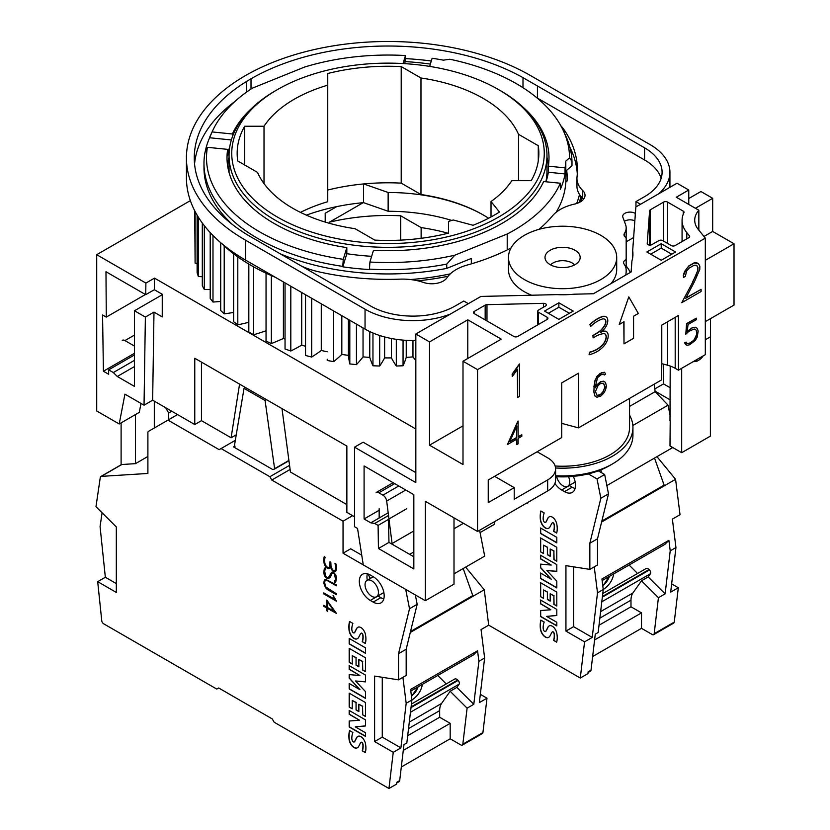 <?xml version="1.0" encoding="UTF-8"?>
<svg xmlns="http://www.w3.org/2000/svg" width="830" height="830" viewBox="0 0 830 830"><rect width="100%" height="100%" fill="white"/><g stroke="black" fill="none" stroke-linecap="round" stroke-linejoin="round"><path stroke-width="1.25" d="M556.681 476.731A9.472 5.468 -120 0 0 567.803 486.307A9.472 5.468 -120 0 0 569.764 481.971A9.472 5.468 -120 0 0 568.509 476.731M602.767 585.7A36.52 24.423 9.5 0 0 609.376 576.404L602.808 586.001M527.517 502.607L527.724 503.125L527.164 502.804M556.681 642.15L553.548 640.335A18.011 10.396 -120 0 0 554.201 634.348A2.718 1.567 -120 0 0 553.548 632.502A1.37 0.789 -120 0 0 552.562 631.848A6.142 3.548 -120 0 0 552.448 631.91A6.142 3.548 -120 0 0 551.494 633.02L550.176 635.645A9.732 5.613 60 0 1 548.703 637.316A9.732 5.613 60 0 1 547.499 637.731A6.723 3.88 60 0 1 543.245 635.313A8.269 4.772 60 0 1 540.455 629.41A29.424 16.984 60 0 1 540.849 620.103L544.2 622.043A23.914 13.809 -120 0 0 543.152 627.169A6.806 3.932 -120 0 0 543.515 629.918A1.702 0.986 -120 0 0 544.625 631.402A1.961 1.131 -120 0 0 545.59 631.495A1.961 1.131 -120 0 0 545.839 631.257A106.593 61.545 -120 0 0 547.582 627.771A9.358 5.405 60 0 1 549.066 626.017A9.358 5.405 60 0 1 550.197 625.623A6.318 3.642 60 0 1 554.284 627.937A7.646 4.409 60 0 1 556.857 633.529A22.441 12.958 60 0 1 556.681 642.15M553.548 640.335L556.733 641.953M553.745 640.231A18.011 10.396 -120 0 0 554.399 634.245L554.201 634.348M554.399 634.245A2.718 1.567 -120 0 0 553.745 632.398L553.548 632.502M553.745 632.398A1.37 0.789 -120 0 0 552.749 631.734L552.562 631.848A6.142 3.548 -120 0 1 552.645 631.796L552.448 631.91M540.994 620.186A29.424 16.984 -120 0 0 540.652 629.296A8.269 4.772 -120 0 0 543.432 635.209A6.723 3.88 -120 0 0 547.696 637.616L547.499 637.731M547.696 637.616A9.732 5.613 -120 0 0 548.796 637.264M546.026 631.142A106.593 61.545 -120 0 0 547.779 627.667L547.582 627.771M549.159 625.965A9.358 5.405 -120 0 0 547.779 627.667M547.385 599.519L547.385 592.163L543.557 589.954L543.557 598.378L540.496 596.604L540.496 582.681L556.795 592.091L556.795 606.014L553.88 604.333L553.88 595.919L550.176 593.772L550.176 601.128L547.385 599.519L547.385 592.163M547.572 592.06L543.557 589.954M543.557 598.15L540.496 596.604M540.683 596.49L540.683 582.795M556.795 605.796L553.88 604.333M554.067 604.219L553.88 595.919M554.067 595.805L550.176 593.772M550.176 600.91L547.572 599.405M547.385 554.731L547.385 547.375L543.557 545.165L543.557 553.589L540.496 551.815L540.496 537.902L556.795 547.312L556.795 561.225L553.88 559.545L553.88 551.13L550.176 548.993L550.176 556.339L547.385 554.731L547.385 547.375M547.572 547.271L543.557 545.165M543.557 553.371L540.496 551.815M540.683 551.711L540.683 538.006M556.795 561.007L553.88 559.545M554.067 559.441L553.88 551.13M554.067 551.016L550.176 548.993M550.176 556.121L547.572 554.627M556.681 533.047L553.548 531.241A18.011 10.396 -120 0 0 554.201 525.255A2.718 1.567 -120 0 0 553.548 523.408A1.37 0.789 -120 0 0 552.562 522.744A6.142 3.548 -120 0 0 552.448 522.807A6.142 3.548 -120 0 0 551.494 523.927L550.176 526.542A9.732 5.613 60 0 1 548.703 528.222A9.732 5.613 60 0 1 547.499 528.627A6.723 3.88 60 0 1 543.245 526.22A8.269 4.772 60 0 1 540.455 520.306A29.424 16.984 60 0 1 540.849 511.01L544.2 512.94A23.914 13.809 -120 0 0 543.152 518.065A6.806 3.932 -120 0 0 543.515 520.815A1.702 0.986 -120 0 0 544.625 522.309A1.961 1.131 -120 0 0 545.59 522.392A1.961 1.131 -120 0 0 545.839 522.153A106.593 61.545 -120 0 0 547.582 518.677A9.358 5.405 60 0 1 549.066 516.924A9.358 5.405 60 0 1 550.197 516.53A6.318 3.642 60 0 1 554.284 518.833A7.646 4.409 60 0 1 556.857 524.425A22.441 12.958 60 0 1 556.681 533.047M553.548 531.241L556.733 532.85M553.745 531.127A18.011 10.396 -120 0 0 554.399 525.141L554.201 525.255M554.399 525.141A2.718 1.567 -120 0 0 553.745 523.294L553.548 523.408M553.745 523.294A1.37 0.789 -120 0 0 552.749 522.641L552.562 522.744A6.142 3.548 -120 0 1 552.645 522.693L552.448 522.807M540.994 511.093A29.424 16.984 -120 0 0 540.652 520.192A8.269 4.772 -120 0 0 543.432 526.106A6.723 3.88 -120 0 0 547.696 528.523L547.499 528.627M547.696 528.523A9.732 5.613 -120 0 0 548.796 528.16M546.026 522.049A106.593 61.545 -120 0 0 547.779 518.563L547.582 518.677M549.159 516.862A9.358 5.405 -120 0 0 547.779 518.563M556.806 542.872L540.496 533.462L540.496 527.963L556.806 537.373L556.806 542.872M540.683 528.067L540.683 533.348L556.806 542.654M540.496 573.011L551.276 579.236L540.496 567.699L540.496 564.13L551.213 565.064L540.496 558.88L540.496 555.197L556.806 564.618L556.806 571.424L546.877 570.542L556.806 581.156L556.806 587.91L540.496 578.489L540.496 573.011M540.683 564.151L540.683 567.596L551.276 579.236M540.683 555.312L540.683 558.766L551.213 565.064M546.877 570.542L556.806 571.299M540.683 573.115L540.683 578.386L556.806 587.692M556.806 625.924L540.496 616.503L540.496 610.558L550.83 609.77L540.496 603.804L540.496 599.986L556.806 609.396L556.806 615.518L546.597 616.389L556.806 622.282L556.806 625.924M540.683 610.548L540.683 616.389L556.806 625.696M540.683 600.09L540.683 603.69L550.83 609.77M546.597 616.389L556.806 615.424M480.321 694.337L486.992 698.186L479.346 702.605L484.627 658.003L481.047 629.586L488.704 625.166L580.284 678.037L587.941 673.618L588.159 671.812L591.022 670.163L595.286 634.151L598.16 632.502L603.244 589.518L601.926 578.987L668.887 540.33L670.215 550.85L665.121 593.834L658.429 597.704L654.165 633.705A2.708 1.567 60 0 1 653.615 634.67A2.708 1.567 60 0 1 652.266 634.535L641.507 628.331L592.63 656.551M573.592 566.838L573.592 626.671L592.226 637.43L584.569 641.849L580.284 678.037M584.569 641.849L565.936 631.091L565.936 565.635L589.85 569.39L597.507 564.971L597.507 538.795L608.504 493.84L604.676 474.511L598.326 470.849M588.294 473.889L597.019 478.931L600.858 498.259L589.85 543.214L589.85 569.39M573.302 476.379A15.563 8.985 60 0 1 572.285 492.408A15.563 8.985 60 0 1 564.504 491.64L561.63 489.98A15.563 8.985 60 0 1 554.897 483.434M654.517 458.067L664.114 485.104L601.854 521.053M569.193 485.509A15.563 8.985 -120 0 0 569.287 485.56L572.161 487.22A15.563 8.985 -120 0 0 575.107 488.455M569.816 485.861L569.639 485.249M670.215 416.079L668.067 405.175L655.15 391.636L654.206 384.176M606.865 485.581L672.757 447.536M632.844 425.5L668.067 405.175M600.889 469.853L601.428 472.633M629.555 406.42L655.15 391.636M588.076 672.518L590.483 671.128A2.708 1.567 -120 0 0 591.022 670.163M573.592 626.671L565.936 631.091M594.239 566.859L597.507 592.827L592.226 637.43M589.85 543.214L597.507 538.795M597.019 478.931L604.676 474.511M600.858 498.259L608.504 493.84M597.507 592.827L603.244 589.518M601.615 522.029L675.579 479.315L656.966 456.656M671.646 583.874L678.317 587.723L670.671 592.143L675.952 547.541L670.215 550.85M675.952 547.541L672.373 519.124L680.029 514.704L675.579 479.315M641.507 628.331L641.507 612.872L630.987 606.792L630.987 600.163A20.294 11.713 60 0 1 632.906 592.994L641.476 580.803L658.429 597.704M641.476 580.803L648.178 576.933L665.121 593.834M602.767 593.564L646.02 568.591A4.057 2.345 -120 0 1 649.039 569.556L649.434 569.961A2.708 1.567 -120 0 1 650.44 573.717L648.178 576.933M641.507 612.872L594.602 639.951M674.251 622.106L660.856 629.846A2.708 1.567 60 0 1 660.317 630.81L673.701 623.081A2.708 1.567 -120 0 0 674.251 622.106L678.317 587.723M613.702 573.904L613.702 573.935C612.54 580.409 609.054 585.607 603.244 589.549M629.078 565.023L637.554 573.478M668.887 540.33L664.903 544.345L602.124 580.585M630.987 606.792L599.011 625.249M378.439 592.433A9.472 5.468 -120 0 0 374.309 582.899A9.472 5.468 -120 0 0 367.005 580.367A9.472 5.468 -120 0 0 365.044 584.693A9.472 5.468 -120 0 0 369.184 594.228A9.472 5.468 -120 0 0 376.478 596.77A9.472 5.468 -120 0 0 378.439 592.433M411.441 696.152A36.52 24.423 9.5 0 0 418.05 686.856L411.483 696.463M327.601 602.31L327.601 607.539L334.117 611.295L327.798 602.196L334.117 611.295M326.761 610.755L326.761 608.027L323.752 606.284L323.752 605.309L326.761 607.052L326.761 600.059L336.399 613.36L327.601 608.504L327.601 611.243L326.761 610.755L327.601 611.015M323.939 605.423L323.939 606.17L326.947 607.913L326.947 610.641M326.947 600.318L326.761 607.052M327.601 608.504L336.399 613.37M325.578 579.309L336.399 584.87L336.399 585.835L327.425 580.658L325.163 580.637L324.582 582.307L325.702 586.914L336.399 593.751L336.399 594.726L327.404 589.528L325.578 587.775L323.752 583.2L324.354 580.035L325.578 579.309L324.551 579.921L323.939 583.085L325.775 587.671L336.399 594.508M325.163 580.637L327.622 580.543L336.399 585.617M335.279 569.525A14.1 8.134 -120 0 0 334.988 563.394L335.808 563.57A14.349 8.279 60 0 1 336.108 570.293A4.638 2.677 60 0 1 335.237 571.59A4.638 2.677 60 0 1 335.019 571.694A3.808 2.2 60 0 1 331.689 569.671A5.737 3.31 60 0 1 330.423 565.967A6.754 3.901 60 0 1 329.873 567.969A3.88 2.241 60 0 1 329.448 568.353A3.88 2.241 60 0 1 328.327 568.488A4.409 2.542 60 0 1 326.055 567.014A5.156 2.978 60 0 1 324.219 563.632A11.143 6.433 60 0 1 323.804 559.088A19.827 11.444 60 0 1 324.312 556.411L325.121 557.221A18.146 10.479 -120 0 0 324.655 559.679A9.836 5.675 -120 0 0 325.018 563.726A3.953 2.283 -120 0 0 326.408 566.299A3.196 1.847 -120 0 0 328.037 567.378A2.936 1.702 -120 0 0 328.867 567.274A2.936 1.702 -120 0 0 329.23 566.921A14.017 8.093 -120 0 0 329.987 562.657L329.987 561.775L330.848 562.273L330.983 565.78A6.972 4.026 -120 0 0 332.259 569.245A2.5 1.442 -120 0 0 334.459 570.594A3.496 2.023 -120 0 0 334.615 570.511A3.496 2.023 -120 0 0 335.279 569.525L335.465 569.422A14.1 8.134 -120 0 0 335.216 563.435M330.423 565.967L330.62 565.853A5.737 3.31 -120 0 0 331.876 569.567A3.808 2.2 -120 0 0 335.206 571.58L335.019 571.694M324.437 556.525A19.827 11.444 -120 0 0 323.99 558.974A11.143 6.433 -120 0 0 324.406 563.529A5.156 2.978 -120 0 0 326.252 566.9A4.409 2.542 -120 0 0 328.524 568.374A3.88 2.241 -120 0 0 329.541 568.291M329.417 566.817A14.017 8.093 -120 0 0 330.174 562.553L329.987 562.657M330.174 562.553L330.174 561.889M334.708 570.459A3.496 2.023 -120 0 0 334.812 570.407A3.496 2.023 -120 0 0 335.465 569.422M332.249 573.074L334.646 573.582L335.756 576.819L335.756 579.485L334.563 580.824L334.563 582.608L335.808 581.903L334.376 582.722L334.376 580.938L335.559 579.599L334.459 573.696L332.249 573.074L329.904 577.836L327.466 578.51L325.599 577.431L324.354 575.294L323.752 572.845L324.343 568.322L325.775 567.492L324.54 568.208L323.939 572.731L325.796 577.327L327.653 578.396L329.915 577.836M325.775 567.492L325.775 569.276L324.592 570.615L325.692 576.518L327.373 577.483L329.064 577.161L331.429 572.389L333.276 572.026L335.797 574.92L336.399 577.379L335.797 581.903M331.616 572.275L328.514 577.473M334.615 597.88L336.399 601.19L323.752 593.886L323.752 592.911L334.77 599.27L333.1 595.587L334.615 597.88M323.939 593.025L323.939 593.772L336.389 600.962M333.39 595.743L334.77 599.27M365.356 752.603L362.222 750.797A18.011 10.396 -120 0 0 362.876 744.811A2.718 1.567 -120 0 0 362.222 742.964A1.37 0.789 -120 0 0 361.237 742.311A6.142 3.548 -120 0 0 361.123 742.362A6.142 3.548 -120 0 0 360.168 743.483L358.851 746.108A9.732 5.613 60 0 1 357.377 747.778A9.732 5.613 60 0 1 356.174 748.193A6.723 3.88 60 0 1 351.92 745.776A8.269 4.772 60 0 1 349.129 739.862A29.424 16.984 60 0 1 349.523 730.566L352.875 732.506A23.914 13.809 -120 0 0 351.827 737.631A6.806 3.932 -120 0 0 352.19 740.381A1.702 0.986 -120 0 0 353.3 741.864A1.961 1.131 -120 0 0 354.265 741.947A1.961 1.131 -120 0 0 354.514 741.719A106.593 61.545 -120 0 0 356.257 738.233A9.358 5.405 60 0 1 357.74 736.48A9.358 5.405 60 0 1 358.871 736.086A6.318 3.642 60 0 1 362.959 738.389A7.646 4.409 60 0 1 365.532 743.991A22.441 12.958 60 0 1 365.356 752.603M362.222 750.797L365.408 752.416M362.42 750.683A18.011 10.396 -120 0 0 363.073 744.707L362.876 744.811M363.073 744.707A2.718 1.567 -120 0 0 362.42 742.85L362.222 742.964M362.42 742.85A1.37 0.789 -120 0 0 361.424 742.196L361.237 742.311M349.669 730.649A29.424 16.984 -120 0 0 349.326 739.758A8.269 4.772 -120 0 0 352.117 745.662A6.723 3.88 -120 0 0 356.371 748.079L356.174 748.193M356.371 748.079A9.732 5.613 -120 0 0 357.471 747.726M354.701 741.605A106.593 61.545 -120 0 0 356.454 738.129L356.257 738.233M357.834 736.428A9.358 5.405 -120 0 0 356.454 738.129M356.06 709.982L356.06 702.626L352.231 700.416L352.231 708.83L349.171 707.067L349.171 693.143L365.47 702.553L365.47 716.477L362.554 714.796L362.554 706.372L358.851 704.234L358.851 711.59L356.06 709.982L356.06 702.626M356.257 702.512L352.231 700.416M352.231 708.613L349.171 707.067M349.357 706.952L349.357 693.258M365.47 716.259L362.554 714.796M362.752 714.682L362.554 706.372M362.752 706.268L358.851 704.234M358.851 711.372L356.257 709.868M356.06 665.193L356.06 657.837L352.231 655.627L352.231 664.052L349.171 662.278L349.171 648.355L365.47 657.765L365.47 671.688L362.554 670.007L362.554 661.593L358.851 659.445L358.851 666.801L356.06 665.193L356.06 657.837M356.257 657.734L352.231 655.627M352.231 663.824L349.171 662.278M349.357 662.174L349.357 648.469M365.47 671.47L362.554 670.007M362.752 669.903L362.554 661.593M362.752 661.479L358.851 659.445M358.851 666.583L356.257 665.079M365.356 643.509L362.222 641.694A18.011 10.396 -120 0 0 362.876 635.718A2.718 1.567 -120 0 0 362.222 633.861A1.37 0.789 -120 0 0 361.237 633.207A6.142 3.548 -120 0 0 361.123 633.269A6.142 3.548 -120 0 0 360.168 634.379L358.851 637.004A9.732 5.613 60 0 1 357.377 638.675A9.732 5.613 60 0 1 356.174 639.09A6.723 3.88 60 0 1 351.92 636.672A8.269 4.772 60 0 1 349.129 630.769A29.424 16.984 60 0 1 349.523 621.463L352.875 623.403A23.914 13.809 -120 0 0 351.827 628.528A6.806 3.932 -120 0 0 352.19 631.277A1.702 0.986 -120 0 0 353.3 632.761A1.961 1.131 -120 0 0 354.265 632.854A1.961 1.131 -120 0 0 354.514 632.616A106.593 61.545 -120 0 0 356.257 629.14A9.358 5.405 60 0 1 357.74 627.376A9.358 5.405 60 0 1 358.871 626.982A6.318 3.642 60 0 1 362.959 629.296A7.646 4.409 60 0 1 365.532 634.888A22.441 12.958 60 0 1 365.356 643.509M362.222 641.694L365.408 643.312M362.42 641.59A18.011 10.396 -120 0 0 363.073 635.604L362.876 635.718M363.073 635.604A2.718 1.567 -120 0 0 362.42 633.757L362.222 633.861M362.42 633.757A1.37 0.789 -120 0 0 361.424 633.103L361.237 633.207M349.669 621.546A29.424 16.984 -120 0 0 349.326 630.655A8.269 4.772 -120 0 0 352.117 636.568A6.723 3.88 -120 0 0 356.371 638.986L356.174 639.09M356.371 638.986A9.732 5.613 -120 0 0 357.471 638.623M354.701 632.502A106.593 61.545 -120 0 0 356.454 629.026L356.257 629.14M357.834 627.324A9.358 5.405 -120 0 0 356.454 629.026M365.48 653.335L349.171 643.914L349.171 638.415L365.48 647.836L365.48 653.335M349.357 638.529L349.357 643.81L365.48 653.117M349.171 683.474L359.95 689.699L349.171 678.162L349.171 674.593L359.888 675.527L349.171 669.333L349.171 665.66L365.48 675.07L365.48 681.887L355.551 681.005L365.48 691.608L365.48 698.372L349.171 688.952L349.171 683.474M349.357 674.603L349.357 678.048L359.95 689.699M349.357 665.764L349.357 669.229L359.888 675.527M355.551 681.005L365.48 681.762M349.357 683.578L349.357 688.838L365.48 698.144M365.48 736.386L349.171 726.966L349.171 721.021L359.504 720.233L349.171 714.267L349.171 710.449L365.48 719.859L365.48 725.98L355.271 726.852L365.48 732.734L365.48 736.386M349.357 721.011L349.357 726.852L365.48 736.158M349.357 710.553L349.357 714.153L359.504 720.233M355.271 726.852L365.48 725.887M388.959 788.5L393.244 752.312L374.61 741.553L374.61 676.097L398.525 679.853L398.525 653.677L409.532 608.722L405.694 589.383L343.049 553.216L343.049 521.178L271.773 480.041L269.864 476.721L221.071 448.553L219.162 449.663L167.982 420.115L148.456 431.382A2.708 1.567 -120 0 0 147.896 432.627L147.896 473.453L101.25 476.379A2.708 1.567 -120 0 0 100.824 476.503A2.708 1.567 -120 0 0 100.285 477.416L95.979 506.684L116.325 526.967L116.325 592.433L97.691 581.674L101.758 620.757A2.708 1.567 -120 0 0 103.657 623.787L216.775 689.087L218.684 687.977L272.25 718.915L274.17 722.225L388.959 788.5L396.615 784.08L396.833 782.275L399.697 780.615L403.961 744.614L406.835 742.954L411.919 699.97L410.601 689.45L477.561 650.793L478.889 661.313L473.795 704.297L467.103 708.166L462.839 744.168A2.708 1.567 60 0 1 462.289 745.133A2.708 1.567 60 0 1 460.94 744.998L450.182 738.793L401.315 767.013M373.178 602.092L370.305 600.443A15.563 8.985 60 0 1 360.147 586.727A15.563 8.985 60 0 1 362.534 574.267A15.563 8.985 60 0 1 370.305 575.034L373.178 576.694A15.563 8.985 60 0 1 383.346 590.4A15.563 8.985 60 0 1 380.96 602.871A15.563 8.985 60 0 1 373.178 602.092L380.835 597.673A15.563 8.985 -120 0 0 383.782 598.918M288.944 460.743L274.647 468.992L265.081 400.506L266.513 399.676M288.902 460.443L274.647 468.67M274.647 468.992L272.738 469.541L233.51 446.893L234.942 446.073L234.465 445.471L244.03 388.357L265.081 400.506M234.942 447.723L234.942 446.073M245.473 387.527L244.03 388.357M289.556 465.35L269.864 476.721M235.326 440.325L221.071 448.553M463.192 568.529L472.789 595.567L410.528 631.516M367.358 573.8A15.563 8.985 -120 0 0 367.285 580.201M377.868 595.961A15.563 8.985 -120 0 0 377.961 596.023L380.835 597.673M378.49 596.324L378.314 595.701M454.01 573.831L484.689 556.121L479.615 530.256M415.54 596.033L416.38 595.556M409.667 554.357L413.838 551.95M454.01 528.752L463.441 523.315M393.13 482.718L376.135 492.532A5.416 3.123 60 0 1 378.843 492.792L382.91 495.147A5.416 3.123 60 0 1 386.687 501.05L392.082 543.526L413.838 530.961M392.082 543.526L393.545 545.051M379.165 517.993L379.165 508.686M370.377 578.417A10.354 5.976 60 0 1 368.302 574.09M154.307 401.17L154.307 428.01M168.656 419.721L168.656 412.998L165.585 407.686M168.656 412.998L171.727 411.224M121.107 464.8L121.107 422.875M147.896 456.469L135.456 463.648L121.823 464.51A2.708 1.567 -120 0 0 121.398 464.634L100.824 476.503M135.456 414.585L135.456 463.648M122.228 340.31A5.416 3.123 60 0 1 124.936 340.58L134.501 346.1M396.75 782.981L399.157 781.59A2.708 1.567 -120 0 0 399.697 780.615M116.325 583.594L105.348 577.255L100.067 526.552L102.09 512.774M97.691 581.674L105.348 577.255M382.267 677.29L382.267 737.133L374.61 741.553M398.525 679.853L406.181 675.433L406.181 649.257L417.179 604.302L415.332 594.944M382.267 737.133L400.9 747.892L393.244 752.312M402.913 677.322L406.181 703.29L400.9 747.892M398.525 653.677L406.181 649.257M361.735 555.177L350.696 548.796L343.049 553.216M409.532 608.722L417.179 604.302M406.181 703.29L411.919 699.97M343.049 521.178L352.615 515.658M410.29 632.481L484.253 589.777L465.64 567.118M484.627 658.003L478.889 661.313M488.704 625.166L484.253 589.777M450.182 738.793L450.182 723.324L439.661 717.255L439.661 710.625A20.294 11.713 60 0 1 441.591 703.446L450.161 691.255L467.103 708.166M450.161 691.255L456.853 687.396L473.795 704.297M411.441 704.027L454.705 679.054A4.057 2.345 -120 0 1 457.714 680.019L458.108 680.413A2.708 1.567 -120 0 1 459.115 684.179L456.853 687.396M450.182 723.324L403.276 750.413M167.982 420.115L177.547 414.585M482.925 732.568L469.531 740.298A2.708 1.567 60 0 1 468.992 741.273L482.386 733.533A2.708 1.567 -120 0 0 482.925 732.568L486.992 698.186M422.377 684.356L422.377 684.397C421.215 690.871 417.729 696.069 411.919 700.012M437.752 675.485L446.229 683.941M477.561 650.793L473.577 654.797L410.798 691.048M439.661 717.255L407.686 735.712M290.095 469.458L271.773 480.041M229.059 172.547A158.966 91.777 180 0 1 229.049 171.125L229.049 155.552A158.966 91.777 180 0 1 275.601 90.657L277.521 89.557A156.258 90.211 180 0 1 277.521 89.557A156.258 90.211 180 0 1 498.498 89.557A156.258 90.211 180 0 1 498.498 217.138A156.258 90.211 180 0 1 277.521 217.138A156.258 90.211 180 0 1 277.511 89.557L275.601 90.657M229.049 157.378A160.989 92.95 0 0 0 227.493 164.921M498.498 89.557L500.407 90.657A158.966 91.777 180 0 1 546.97 155.552A158.966 91.777 180 0 1 500.407 220.448A158.966 91.777 180 0 1 327.176 240.347A158.966 91.777 180 0 1 229.049 155.552M220.707 242.682L220.707 310.534L224.204 313.865L224.204 245.929A202.935 117.165 180 0 1 224.204 245.929L223.446 245.213A193.463 111.697 0 0 0 224.225 245.929A193.463 111.697 0 0 0 233.655 253.824A193.463 111.697 0 0 0 234.548 254.499L233.645 253.835A202.935 117.165 180 0 1 233.655 253.824L233.645 321.76L237.805 324.831A202.935 117.165 0 0 0 248.824 322.289M237.826 256.895A202.935 117.165 180 0 1 237.805 256.895L236.903 256.231A193.463 111.697 0 0 0 237.826 256.895A193.463 111.697 0 0 0 248.834 264.075A193.463 111.697 0 0 0 249.861 264.677L248.824 264.085A202.935 117.165 180 0 1 248.834 264.075L248.824 332.021L253.607 334.77A202.935 117.165 0 0 0 266.046 330.776M569.515 157.918L571.995 161.425L571.995 165.72L565.811 171.053L565.811 161.113L569.515 157.918A181.511 104.788 0 0 0 563.394 130.777A181.511 104.788 0 0 0 516.353 83.664A181.511 104.788 0 0 0 449.829 59.241L443.365 60.154A177.9 102.713 0 0 0 432.129 58.266L429.65 66.4M346.826 247.62A160.989 92.95 180 0 1 274.17 223.488A160.989 92.95 180 0 1 227.015 157.762A160.989 92.95 180 0 1 227.669 149.369L207.407 147.315A181.511 104.788 0 0 0 259.666 231.861A181.511 104.788 0 0 0 343.257 259.323L346.826 247.62L346.826 253.7A160.989 92.95 0 0 0 371.643 256.304M207.407 147.315L204.917 152.699A184.021 106.25 0 0 0 203.983 163.406A184.021 106.25 0 0 0 257.881 238.532A184.021 106.25 0 0 0 342.811 266.399L343.257 259.323M205.052 152.419A184.021 106.25 180 0 1 209.617 137.749L212.107 131.929L232.369 133.993L232.369 136.877M403.038 63.547L405.486 55.548A177.796 102.65 0 0 0 304.61 67.043L252.227 88.219A181.511 104.788 0 0 0 212.625 130.777L210.187 136.037A184.021 106.25 0 0 0 209.617 137.313M203.983 163.406L203.983 167.702A184.021 106.25 0 0 0 232.971 224.951M548.516 164.921A160.989 92.95 0 0 0 546.97 157.378M523.626 107.682A160.989 92.95 180 0 1 548.993 157.762A160.989 92.95 180 0 1 548.34 166.156L565.043 167.857L565.043 173.937A177.9 102.713 180 0 1 560.354 189.313L560.354 183.243L543.64 181.542A160.989 92.95 180 0 1 373.469 250.328L369.9 262.031A181.511 104.788 0 0 0 454.757 255.215L507.213 234.008A177.9 102.713 0 0 0 560.354 183.243M545.974 181.78A160.989 92.95 0 0 0 548.34 172.235L548.34 166.156M550.601 264.884A13.529 7.812 180 0 1 572.161 262.975A13.529 7.812 180 0 1 574.578 264.884M550.155 264.635A17.586 10.157 180 0 1 545.403 259.614A17.586 10.157 180 0 1 554.16 248.544A17.586 10.157 180 0 1 575.024 250.276A17.586 10.157 180 0 1 579.776 259.614A17.586 10.157 180 0 1 567.544 267.198A17.586 10.157 180 0 1 550.155 264.635M600.858 235.367A54.116 31.239 180 0 1 616.7 257.456A54.116 31.239 180 0 1 583.303 286.319A54.116 31.239 180 0 1 524.321 279.544A54.116 31.239 180 0 1 508.479 257.456A54.116 31.239 180 0 1 541.886 228.592A54.116 31.239 180 0 1 600.858 235.367M616.7 257.456L616.7 269.605A54.116 31.239 180 0 1 610.932 283.652M531.615 295.221A54.116 31.239 180 0 1 524.321 291.693A54.116 31.239 180 0 1 508.479 269.605L508.479 257.456M629.555 415.125A70.353 40.618 180 0 1 632.937 427.564L632.937 435.304A70.353 40.618 180 0 1 612.333 464.022A70.353 40.618 180 0 1 555.592 475.715M612.333 464.022L609.469 465.672A66.286 38.273 180 0 1 555.592 476.669M629.555 398.4L629.555 427.564A66.971 38.668 180 0 1 555.125 465.993M632.937 427.564A70.353 40.618 180 0 1 555.55 467.975M626.173 266.036A70.353 40.618 180 0 1 630.323 272.448M632.678 257.642L632.678 250.639A70.353 40.618 180 0 1 632.937 254.146A70.353 40.618 180 0 1 631.921 261.025L631.122 271.981L613.93 281.91A70.353 40.618 180 0 1 610.683 283.787L593.429 293.747L574.111 294.204A70.353 40.618 180 0 1 556.847 294.619L480.912 296.435L415.84 334.002L415.84 482.572L354.524 447.173L354.524 526.708L357.533 528.44L363.27 564.898L425.313 600.713L425.313 501.299L477.551 531.459L477.551 369.63L463.005 361.237L463.005 464.51L429.525 445.181L429.525 341.898L415.84 334.002M685.839 344.772L684.574 342.78L686.151 342.095L686.866 343.34L689.73 343.215L694.108 340.041L696.837 333.961L696.235 330.195L694.191 328.991L688.827 331.388L685.798 334.21L686.752 323.71L696.339 318.181L696.339 319.695L688.049 324.478L687.199 331.751L692.479 327.767L695.312 327.207L697.241 328.327L698.175 331.066L697.241 337.084L695.312 340.404L689.678 344.761L686.846 345.311L684.771 342.894M687.24 331.419L692.293 327.653L695.312 327.207M685.798 334.21L686.566 323.596L696.339 318.181M684.574 342.78L686.151 342.095M686.815 343.247L687.977 343.516M687.779 343.402L689.73 343.215M689.533 343.101L692.428 341.649M692.241 341.545L694.108 340.041M693.922 339.927L695.519 338.059M695.333 337.955L696.048 336.835M695.851 336.731L696.837 333.961M696.65 333.857L696.837 331.896M696.65 331.782L696.235 330.195M696.048 330.091L695.301 329.22M633.57 316.22L633.57 338.308L624.004 343.838L624.004 321.739L619.222 324.509L628.787 296.891L638.353 313.46L633.57 316.22M623.818 321.853L624.004 343.838M628.787 296.891L619.222 324.509M605.091 319.467A7.771 4.482 120 0 0 604.769 319.249A7.771 4.482 120 0 0 602.144 319.073A31.322 18.084 120 0 0 590.649 326.449L590.078 324.665A31.882 18.405 -60 0 1 602.684 316.624A10.313 5.955 -60 0 1 606.149 316.863A10.313 5.955 -60 0 1 606.595 317.174A8.456 4.887 -60 0 1 606.408 325.817A12.751 7.356 -60 0 1 600.671 332.363A15.002 8.663 -60 0 1 605.143 331.222A8.622 4.98 -60 0 1 606.357 331.606A8.622 4.98 -60 0 1 607.861 333.598A9.794 5.654 -60 0 1 607.539 339.615A11.464 6.619 -60 0 1 603.088 346.909A24.755 14.297 -60 0 1 594.799 352.76A44.052 25.429 -60 0 1 589.072 354.763L589.736 352.294A40.328 23.282 120 0 0 594.986 350.457A21.85 12.616 120 0 0 602.373 345.259A8.777 5.063 120 0 0 605.776 339.729A7.097 4.098 120 0 0 606.045 335.403A6.536 3.766 120 0 0 604.914 333.919A6.536 3.766 120 0 0 603.856 333.619A31.146 17.98 120 0 0 594.799 336.887L593.108 337.872L593.108 335.662L599.706 331.512A15.49 8.943 120 0 0 604.956 325.194A5.551 3.206 120 0 0 605.091 319.467L604.904 319.353A7.771 4.482 120 0 0 604.676 319.187M593.108 337.872L592.911 335.548L599.519 331.398A15.49 8.943 120 0 0 604.759 325.09L604.956 325.194M604.759 325.09A5.551 3.206 120 0 0 604.904 319.353M606.045 316.811A10.313 5.955 -60 0 0 605.952 316.759A10.313 5.955 -60 0 0 602.487 316.521A31.882 18.405 -60 0 0 589.891 324.551L590.649 326.449M589.072 354.763L589.539 352.179A40.328 23.282 120 0 0 594.788 350.343A21.85 12.616 120 0 0 602.175 345.145A8.777 5.063 120 0 0 605.589 339.626A7.097 4.098 120 0 0 605.859 335.299L606.045 335.403M605.859 335.299A6.536 3.766 120 0 0 604.821 333.868M601.428 331.813A15.002 8.663 -60 0 1 604.946 331.108A8.622 4.98 -60 0 1 606.159 331.492A8.622 4.98 -60 0 1 606.253 331.554M595.411 391.542L597.164 395.588L599.82 395.101L602.445 392.87L605.101 386.915L603.555 383.263L600.692 383.398L598.067 385.618L595.411 391.542M597.061 395.464L600.505 394.478L603.358 391.304L604.914 386.801L603.41 383.242M595.017 396.118L593.886 392.206L594.083 386.956L594.986 381.084L596.915 376.675L601.667 372.836L604.551 372.265L605.651 374.206L604.25 375.004L603.68 374.04L601.605 374.413L597.569 377.629L595.411 386.261L595.411 387.766L596.936 385.13L600.744 381.842L603.576 381.302L605.495 382.402L606.44 386.251L605.495 390.059L603.576 393.379L600.744 396.107L596.936 397.207L595.017 396.118L594.083 392.32M595.411 387.33L596.749 385.016L600.557 381.727L603.389 381.188L605.495 382.402M593.886 392.206L594.083 386.956M593.886 386.842L594.986 381.084M594.799 380.97L596.915 376.675M596.718 376.561L599.768 373.936M599.582 373.822L601.667 372.836M601.48 372.722L604.551 372.265M603.566 374.06L604.25 375.004M512.297 376.519L512.11 374.133L515.046 371.052L519.435 363.934L519.435 396.408L517.557 397.497L517.557 369.215L512.297 376.519L512.297 374.237M517.557 397.497L517.37 369.547M512.11 374.133L519.435 363.934M509.911 441.394L516.623 437.514L516.623 426.361M516.623 437.514L516.82 425.935L509.786 441.695L516.82 437.628M516.82 439.143L507.4 444.579L518.128 421.069L518.128 436.87L521.811 434.744L521.811 436.258L518.128 438.385L518.128 443.801L516.82 444.558L516.82 439.143M517.816 421.246L507.4 444.579M516.82 444.558L516.623 439.257M518.128 436.653L521.811 434.744M701.111 291.517L681.772 302.68L692.728 282.159L697.885 270.217L697.885 267.364L696.661 265.216L694.171 265.216L689.087 268.152L686.607 271.026L685.362 276.369L683.464 277.469L683.464 275.519L686.192 269.2L688.931 266.077L694.337 262.954L698.455 263.733L699.815 266.119L699.815 269.325L694.482 281.619L685.746 298.229L701.111 289.359L701.111 291.517M692.728 282.159L681.772 302.68M683.464 277.469L683.464 275.519M692.531 282.044L696.629 273.9M696.432 273.796L697.885 270.217M697.698 270.103L697.885 267.364M697.698 267.25L696.536 265.216M685.912 297.908L701.111 289.359M683.266 275.415L684.605 271.472L688.744 265.963L694.15 262.84L696.878 262.84L698.455 263.733M675.143 245.576A2.708 1.567 180 0 1 671.314 245.576L662.703 240.607A2.708 1.567 0 0 0 658.885 240.607L651.841 244.674A2.708 1.567 180 0 1 648.894 245.016A2.708 1.567 180 0 1 647.224 243.574A2.708 1.567 180 0 1 647.224 243.512L649.61 210.789A2.708 1.567 180 0 1 650.398 209.751L663.699 202.064A2.708 1.567 180 0 1 667.528 202.064L683.246 211.131A2.708 1.567 180 0 1 684.034 212.231A2.708 1.567 180 0 1 683.93 212.656A49.541 28.604 0 0 0 682.073 220.417A49.541 28.604 0 0 0 686.784 232.587L689.44 235.876A2.708 1.567 180 0 1 689.689 236.529A2.708 1.567 180 0 1 688.9 237.639L675.143 245.576M477.551 531.459L547.665 490.966L547.665 479.927L514.216 499.235L514.216 487.646L488.237 502.638L488.237 479.999L561.734 437.566L561.734 382.879L578.489 373.21L578.489 427.886L661.676 379.86L661.676 325.173L678.442 315.504L678.442 370.18L705.313 354.659L705.313 238.127L477.551 369.63M480.072 532.59L494.047 524.529L495.085 521.333M560.831 125.745A67.645 39.052 180 0 1 564.296 130.051A189.406 109.353 180 0 1 577.41 170.026A189.406 109.353 180 0 1 577.026 176.977A40.587 23.437 0 0 0 576.943 178.471A40.587 23.437 0 0 0 582.712 190.506A16.237 9.369 180 0 1 585.026 195.33A16.237 9.369 180 0 1 574.588 204.076A40.587 23.437 0 0 0 552.541 215.79A182.642 105.441 180 0 1 539.023 229.329M511.041 247.952A182.642 105.441 180 0 1 467.28 265.019A40.587 23.437 0 0 0 446.986 277.749A16.237 9.369 180 0 1 423.487 282.439A40.587 23.437 0 0 0 400.05 279.15A189.406 109.353 180 0 1 317.61 271.545A67.645 39.052 180 0 1 301.498 266.108M635.386 213.435L635.22 213.341A7.346 4.243 0 0 0 627.221 212.418A7.346 4.243 0 0 0 622.687 216.34A7.346 4.243 0 0 0 622.853 217.221L625.581 224.64A27.058 15.625 180 0 1 626.173 227.887A27.058 15.625 180 0 1 624.44 233.396A6.764 3.901 0 0 0 624.004 234.776A6.764 3.901 0 0 0 626.173 237.639L626.173 259.551A6.764 3.901 0 0 0 623.589 262.622A6.764 3.901 0 0 0 624.108 264.127A27.058 15.625 180 0 1 626.173 270.113L626.173 271.13A63.588 36.707 180 0 1 625.747 275.093M661.157 178.315A59.802 34.528 0 0 0 644.568 159.972L536.813 97.753M431.299 61.005A193.732 111.853 0 0 0 405.486 58.629M234.828 101.55A193.732 111.853 0 0 0 194.562 163.946M577.286 173.895A189.406 109.353 0 0 0 569.899 147.263M583.573 199.19A16.237 9.369 0 0 0 582.712 198.246A40.587 23.437 180 0 1 576.943 186.2L576.943 178.471M246.655 92.026L246.655 81.392A193.732 111.853 0 0 0 194.272 157.876A193.732 111.853 0 0 0 249.052 235.813L370.595 306A59.802 34.528 0 0 0 455.162 306L463.773 301.031L468.359 303.687M251.013 89.017L251.013 78.788L246.655 81.392M522.993 87.71L522.993 77.647A193.732 111.853 0 0 0 255.526 76.267A193.732 111.853 0 0 0 251.013 78.788M635.967 206.919L635.967 201.617L644.568 196.648A59.802 34.528 0 0 0 662.091 172.235A59.802 34.528 0 0 0 644.568 147.823L522.993 77.647M640.553 204.273L635.967 201.617M450.233 314.145A67.645 39.052 180 0 1 365.044 309.206L245.473 240.171A201.576 116.376 180 0 1 243.418 238.967A201.576 116.376 180 0 1 186.428 157.876A201.576 116.376 180 0 1 240.928 78.29A201.576 116.376 180 0 1 245.473 75.582A201.576 116.376 180 0 1 250.162 72.957A201.576 116.376 180 0 1 528.461 74.399A201.576 116.376 180 0 1 530.546 75.582L650.118 144.617A67.645 39.052 180 0 1 669.935 172.235A67.645 39.052 180 0 1 658.688 193.805M186.428 157.876L186.428 177.755A201.576 116.376 0 0 0 243.418 258.846A201.576 116.376 0 0 0 245.473 260.049L365.044 329.085A67.645 39.052 0 0 0 415.84 340.487M634.836 220.863A7.346 4.243 0 0 0 624.378 221.371M625.976 237.525A27.058 15.625 0 0 0 626.173 235.616L626.173 227.887M626.173 259.551L626.173 267.291A6.764 3.901 0 0 0 625.789 267.478M417.801 280.81A179.259 103.491 0 0 0 448.086 276.255M410.404 279.544A177.9 102.713 0 0 0 450.327 273.848M363.685 183.938L388.139 192.487A135.964 78.497 180 0 1 483.672 215.209M388.139 192.487L388.139 211.266L363.499 202.645A152.876 88.26 0 0 0 306.374 215.146M451.8 220.448A135.964 78.497 0 0 0 388.139 211.266M363.499 183.949L363.499 202.645M693.05 361.745L696.463 361.444A20.605 11.9 0 0 0 703.083 355.956M696.463 359.774L696.463 361.444M229.796 146.64A160.989 92.95 0 0 0 227.669 155.449L227.669 149.369M232.369 133.993A160.989 92.95 180 0 1 252.393 107.682M327.228 360.469L327.217 359.214A202.935 117.165 0 0 0 327.228 360.469L333.681 361.631A202.935 117.165 0 0 0 341.825 354.42A179.259 103.491 0 0 0 348.403 355.354A202.935 117.165 0 0 0 349.814 363.924L356.454 364.629A202.935 117.165 0 0 0 363.042 356.9A179.259 103.491 0 0 0 369.765 357.377A202.935 117.165 0 0 0 372.961 365.781L379.694 366.02A202.935 117.165 0 0 0 384.622 357.896A179.259 103.491 0 0 0 391.397 357.896A202.935 117.165 0 0 0 396.315 366.02L403.058 365.781A202.935 117.165 0 0 0 406.244 357.377A179.259 103.491 0 0 0 412.967 356.9A202.935 117.165 0 0 0 415.84 360.448M305.533 294.733L305.533 355.468L311.686 357.066A202.935 117.165 0 0 0 321.283 350.478A179.259 103.491 0 0 0 327.217 351.775M285.043 282.895L285.043 348.994L290.811 351.007A202.935 117.165 0 0 0 301.715 345.135A179.259 103.491 0 0 0 305.533 346.307M266.046 273.205A202.935 117.165 180 0 1 266.046 273.195A193.463 111.697 0 0 0 267.198 273.724L266.046 273.205L266.046 341.14L271.358 343.537A202.935 117.165 0 0 0 283.404 338.464A179.259 103.491 0 0 0 285.043 339.138M224.204 313.865A202.935 117.165 0 0 0 233.645 312.443M210.208 232.597L210.208 298.478L212.988 302.037A202.935 117.165 0 0 0 220.707 301.456M202.313 223.042L202.313 285.79L204.315 289.504A202.935 117.165 0 0 0 210.208 289.494M197.115 215.146L197.115 272.634L198.329 276.473A202.935 117.165 0 0 0 202.313 276.753M194.708 210.758L195.112 263.11A202.935 117.165 0 0 0 197.115 263.401M209.617 137.749L231.352 139.959M548.34 172.235L565.043 173.937M507.213 249.913L507.213 234.008M565.043 167.857A177.9 102.713 0 0 0 565.811 161.113M280.198 253.814A184.021 106.25 0 0 0 446.737 268.391L446.737 264.096L454.757 255.215M369.9 262.031L369.464 269.117A184.021 106.25 0 0 0 446.737 264.096M369.464 269.117L369.464 269.543A184.021 106.25 180 0 1 342.811 266.835L342.811 266.399M212.625 130.777A181.511 104.788 0 0 0 212.107 131.929M346.826 253.7L342.811 266.835M405.486 55.548L404.864 63.661M405.486 61.628A177.796 102.65 180 0 1 411.649 62.043A177.9 102.713 180 0 1 430.355 64.086M556.162 212.273A177.9 102.713 0 0 0 565.811 182.102L565.811 181.002L567.222 180.888A179.259 103.491 0 0 0 566.662 170.316M565.811 182.102L567.222 180.888M471.336 263.857L471.336 258.452L446.737 268.391M571.995 161.425A184.021 106.25 0 0 0 565.821 136.037L563.394 130.777M565.811 181.002A177.9 102.713 0 0 0 565.904 177.651L565.904 170.97M412.967 356.9L412.967 340.528M406.244 340.342L406.244 357.377M403.058 365.781L403.058 340.113M396.315 366.02L396.315 339.335M391.397 357.896L391.397 338.505M384.622 336.959L384.622 357.896M379.694 366.02L379.694 335.507M372.961 365.781L372.961 332.996M369.765 357.377L369.765 331.564M363.042 327.933L363.042 356.9M356.454 364.629L356.454 324.125M349.814 363.924L349.814 320.297M348.403 355.354L348.403 319.477M341.825 315.68L341.825 354.42M333.681 361.631L333.681 310.98M321.283 303.822L321.283 350.478M311.686 357.066L311.686 298.281M301.715 292.523L301.715 345.135M290.811 351.007L290.811 286.236M283.404 281.951L283.404 338.464M271.358 343.537L271.358 275.601A202.935 117.165 180 0 1 271.358 275.601A193.463 111.697 0 0 0 275.249 277.251M270.207 275.083A193.463 111.697 0 0 0 271.379 275.601L270.207 275.083A193.463 111.697 0 0 1 267.198 273.724M253.607 334.77L253.607 266.835A202.935 117.165 180 0 1 253.607 266.835A193.463 111.697 0 0 0 266.046 273.195M252.569 266.243A193.463 111.697 0 0 0 253.617 266.835L252.569 266.243A193.463 111.697 0 0 1 251.21 265.465A193.463 111.697 0 0 1 249.861 264.677M237.805 324.831L237.805 256.895M212.988 302.037L212.988 235.492M204.315 289.504L204.315 225.687M198.329 276.473L198.329 217.159M195.112 263.11L195.112 211.546M581.311 201.296L581.311 196.772M580.896 201.566L580.896 196.295M579.496 202.364A193.463 111.697 0 0 0 580.751 196.108M576.643 203.526A193.463 111.697 0 0 0 579.548 194.459M281.993 408.609L290.448 472.031L346.867 504.609M236.26 434.806L231.103 437.773L239.559 384.114M201.462 362.119L201.462 420.665L194.77 424.535L194.77 358.249L346.867 446.073L346.867 512.349L354.524 516.768M231.103 437.773L201.462 420.665M194.77 424.535L152.647 400.205L144.036 405.185L124.936 394.157L119.198 423.974L96.716 410.995L96.716 254.696L145.893 283.092L145.717 294.671L154.328 289.701L162.244 294.266L162.244 316.915L153.986 312.111L145.375 317.081L134.501 310.752L134.501 386.417L117.279 376.478L113.337 372.546L108.668 369.848L108.668 374.268L103.408 371.228L102.567 314.964L106.282 317.101L105.981 271.732L145.717 294.671M569.38 313.294L558.86 307.214L548.34 313.294M558.86 302.794L573.208 311.084L558.86 319.363L544.511 311.084L558.86 302.794L558.86 307.214M671.74 254.198L661.22 248.118L650.699 254.198M661.22 243.698L675.568 251.988L661.22 260.267L646.871 251.988L661.22 243.698L661.22 248.118M119.198 423.974L139.284 412.375L141.007 403.432M134.501 353.279L103.408 371.228M145.426 294.505L106.282 317.101M162.244 294.743L134.501 310.752M336.7 206.629L325.204 213.258L325.204 222.087M134.501 366.538L117.279 376.478M134.501 360.324L113.337 372.546M134.501 354.939L108.668 369.848M363.198 202.676L329.406 222.181L329.344 223.301M153.986 312.111L152.647 400.205M354.524 447.173L363.135 442.203L415.84 472.633M415.84 429.006L154.505 278.123L154.328 289.701M145.375 317.081L144.036 405.185M154.505 278.123L145.893 283.092M329.406 222.181A153.55 88.654 180 0 1 400.672 215.779L421.132 227.596A136.639 78.892 180 0 1 448.003 233.251M400.672 215.779L400.672 240.129M626.775 241.499L626.173 241.146M190.361 200.632L96.716 254.696M488.6 218.238A134.616 77.719 0 0 0 420.976 194.531L401.222 183.129L401.222 66.587L420.976 77.999A134.616 77.719 180 0 1 518.522 134.315L538.276 145.717A150.842 87.088 180 0 1 538.846 153.343A150.842 87.088 180 0 1 531.231 180.67L511.851 180.67A132.582 76.547 180 0 1 491.018 201.534L499.453 212.034A150.842 87.088 180 0 1 473.048 225.272L453.242 219.981A132.582 76.547 180 0 1 448.542 221.444L448.542 233.116A150.842 87.088 180 0 1 374.797 240.098L355.043 228.696A134.616 77.719 180 0 1 257.497 172.381L237.743 160.978A150.842 87.088 180 0 1 237.162 153.343A150.842 87.088 180 0 1 244.643 126.253L264.013 126.253A132.582 76.547 180 0 1 327.746 85.168L327.746 73.507A150.842 87.088 180 0 1 401.222 66.587M401.222 183.129A150.842 87.088 0 0 0 327.746 190.049M420.976 194.531L420.976 77.999M518.522 180.67L518.522 134.315M538.276 160.978L538.276 145.717M491.018 216.962L491.018 201.534M244.643 164.963L244.643 126.253M264.013 183.596L264.013 126.253M300.481 212.387A132.582 76.547 0 0 1 327.746 201.7L327.746 85.168M546.97 155.552L546.97 171.125A158.966 91.777 180 0 1 545.901 181.77M421.132 227.596L421.132 238.314M678.442 370.18L675.195 368.313A27.058 15.625 0 0 0 667.496 365.2L661.78 363.665A6.764 3.901 0 0 0 661.676 363.633M705.313 321.635L734.021 305.067L734.021 243.761L705.313 260.329M578.489 427.886L561.734 423.373M547.665 479.927A27.058 15.625 0 0 0 555.592 468.877L555.592 479.927A27.058 15.625 180 0 1 547.665 490.966M555.592 468.877A27.058 15.625 0 0 0 547.665 457.828L537.145 451.759M710.48 318.647L710.48 336.773L705.313 339.75M514.216 487.646L494.597 476.316M698.839 230.128L698.839 210.249A37.827 21.839 0 0 0 694.71 220.168A37.827 21.839 0 0 0 698.258 229.412L705.313 238.127M413.838 556.764L388.959 542.405L388.482 519.248L406.659 508.759M454.01 517.868L454.01 584.144L425.313 600.713M670.215 420.644L669.986 445.938L681.689 452.692L681.689 368.302M655.098 391.189L670.215 399.915M670.215 366.04L669.986 420.769M663.212 364.048L663.512 383.896L670.215 387.766M663.512 383.896L654.808 388.928M388.959 542.405L378.439 548.485L378.096 525.4L374.724 523.46L370.782 522.838L364.09 518.978L364.09 465.952L413.838 494.67L413.838 568.924L378.439 548.485M626.173 241.841L633.632 237.536M632.678 250.639L635.853 206.981L677 183.222L688.765 190.018L688.765 204.429M688.765 198.526L700.914 191.512L712.679 198.308L712.679 231.446L734.021 243.761M388.181 512.795L370.782 522.838M379.165 510.263L364.09 518.978M388.616 519.321L378.096 525.4M388.523 515.492L374.724 523.46M710.387 336.824L710.387 436.124L681.689 452.692M712.679 198.308L695.416 208.268M429.525 341.898L467.788 319.809L501.268 339.138L463.005 361.237M698.839 210.249L676.284 197.229L688.765 190.018M513.853 336.461L474.293 313.626A2.708 1.567 180 0 1 473.505 312.526A2.708 1.567 180 0 1 474.293 311.416L485.166 305.129A2.708 1.567 180 0 1 486.971 304.672L543.557 303.324A2.708 1.567 180 0 1 546.368 304.89A2.708 1.567 180 0 1 545.58 305.99L538.535 310.057A2.708 1.567 0 0 0 537.736 311.157A2.708 1.567 0 0 0 538.535 312.267L547.146 317.236A2.708 1.567 180 0 1 547.935 318.346A2.708 1.567 180 0 1 547.146 319.446L517.681 336.461A2.708 1.567 180 0 1 513.853 336.461M712.679 231.446L703.975 236.467M463.005 425.852L429.525 445.181M467.788 319.809L467.788 358.467M561.63 489.98L569.287 485.56M564.504 491.64L572.161 487.22M660.856 629.846L654.165 633.705M650.44 573.717L601.792 601.802M632.906 592.994L600.63 611.627M630.987 600.163L599.862 618.143M649.434 569.961L602.341 597.144M649.039 569.556L602.424 596.469M370.305 600.443L377.961 596.023M386.687 501.05L405.787 490.022M382.91 495.147L398.784 485.975M378.843 492.792L394.717 483.631M124.936 340.58L134.501 335.061M469.531 740.298L462.839 744.168M459.115 684.179L410.466 712.264M441.591 703.446L409.304 722.09M439.661 710.625L408.536 728.595M458.108 680.413L411.016 707.606M457.714 680.019L411.099 706.932M101.25 476.379L121.823 464.51M221.506 243.366A193.463 111.697 0 0 0 223.446 245.213M234.548 254.499A193.463 111.697 0 0 0 236.903 256.231M564.296 132.738L564.296 130.051M582.712 198.246L582.712 190.506M537.435 98.116L537.435 85.967M644.568 159.972L644.568 147.823M635.22 215.613L635.22 213.341M624.44 236.145L624.44 233.396M365.044 329.085L365.044 309.206M245.473 260.049L245.473 240.171M667.496 365.2L667.496 321.822M675.195 368.313L675.195 317.371M661.78 363.665L661.78 325.121M683.246 214.244L683.246 211.131M686.784 238.853L686.784 232.587M689.44 237.193L689.44 235.876M649.61 245.12L649.61 210.789M650.398 245.109L650.398 209.751M663.699 241.188L663.699 202.064M667.528 243.398L667.528 202.064M474.293 313.626L474.293 311.416M485.166 319.903L485.166 305.129M486.971 320.94L486.971 304.672M543.557 307.162L543.557 303.324M538.535 324.416L538.535 312.267M547.146 319.446L547.146 317.236M567.803 486.307L575.18 482.043M660.317 630.81L653.615 634.67M367.005 580.367L373.272 576.746M376.478 596.77L383.854 592.506M468.992 741.273L462.289 745.133M669.935 187.31L669.935 172.235M682.073 241.572L682.073 220.417M537.736 324.872L537.736 311.157"/></g></svg>
